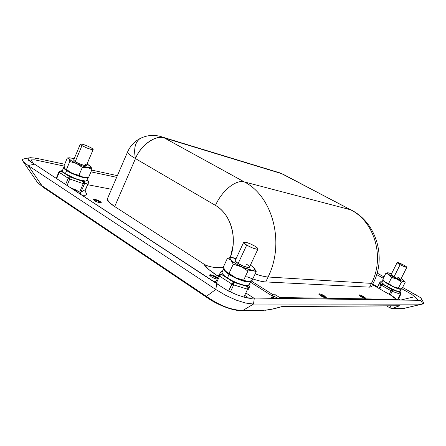 <?xml version="1.0" encoding="UTF-8"?>
<svg xmlns="http://www.w3.org/2000/svg" width="446" height="446" viewBox="0 0 446 446"><rect width="100%" height="100%" fill="white"/><g stroke="black" fill="none" stroke-linecap="round" stroke-linejoin="round"><path stroke-width="0.67" d="M381.57 285.412L382.133 284.587L381.453 284.515L381.57 285.412L379.808 288.936L381.57 285.412L391.9 291.244L391.521 289.95L389.18 294.327L391.521 289.95L391.9 291.244L380.862 284.882L379.05 288.501L380.862 284.882L381.536 284.253L382.133 284.587L382.646 284.269L381.536 284.253L382.646 284.269L382.088 282.993L382.646 284.269L381.57 285.412L381.536 284.253L380.862 284.882L381.57 285.412M250.028 284.331L249.587 283.5L250.039 284.303M219.566 276.124L220.463 274.898L218.869 275.483L219.566 276.124L216.31 283.149L219.566 276.124L218.869 275.349L220.463 274.898L219.566 276.124L231.836 284.063L233.202 284.749L232.745 282.814L228.553 291.104L231.836 284.063L219.566 276.124M59.881 171.119L61.119 171.186L70.111 176.973L69.052 177.252L70.111 176.973L69.771 179.002L67.067 185.436L69.771 179.002L70.111 176.973L83.541 181.645L83.575 182.531L83.541 181.645L84.478 182.709L83.575 182.531L83.229 183.663L84.428 183.891L84.478 182.709L83.541 181.645L85.61 181.048L83.541 181.645L70.111 176.973L61.119 171.186L60.059 171.454L59.234 172.468L60.059 171.454L58.889 171.983L59.234 172.468L56.659 178.623L59.234 172.468L69.353 178.846L69.052 177.252L68.221 178.277L65.612 184.482L68.221 178.277L69.052 177.252L69.353 178.846L68.221 178.277L58.855 172.061L56.229 178.339M88.23 180.886L88.704 181.689M79.65 192.103L74.995 189.411L71.26 188.184L80.341 192.438L79.65 192.103L83.229 183.663L79.65 192.103M80.932 194.517L80.341 192.438L80.932 194.517M223.491 267.695L214.448 267.388C210.06 266.886 206.492 265.749 203.738 263.976C205.623 267.109 210.033 270.951 216.968 275.5L218.384 276.397L216.968 275.5L219.014 275.082L216.968 275.5L208.438 269.2L203.738 263.976L114.694 206.559L109.092 202.261L107.296 199.184L107.414 198.76M222.086 270.945L222.615 270.906L221.74 271.056L220.831 271.887L221.935 270.962M250.005 284.247L249.955 285.468L250.005 284.247M249.604 283.466L250.005 285.323L248.723 288.975L248.723 287.876L247.943 287.848L247.591 289.198L248.623 289.231L247.591 289.198L243.845 297.159L247.591 289.198L233.654 284.91L230.359 291.963L233.654 284.91L231.836 284.063L232.745 282.814L233.202 284.749L247.591 289.198L247.943 287.848L247.653 286.65L233.743 282.34L221.472 274.435L222.119 273.27L221.472 274.435L220.463 274.898L221.472 274.435L219.967 274.357L218.964 275.165L215.502 282.619L218.858 275.366M88.704 181.712L88.581 182.525M381.514 281.816L381.224 281.755M400.826 294.193L400.915 293.273L400.564 293.273L400.357 294.176L400.831 294.243L400.357 294.176L397.408 300.019L400.564 293.273L400.915 293.273L400.826 294.193M325.926 297.85L324.114 296.439L324.404 295.849L326.366 297.699C324.788 297.766 322.904 297.12 320.707 295.765L325.92 297.85L326.232 297.27L321.51 294.405L319.225 293.78L318.884 294.338L320.707 295.765L318.762 293.925C320.339 293.858 322.218 294.499 324.404 295.849L324.114 296.439L318.912 294.371M365.296 298.502L363.562 297.242L363.825 296.713L365.776 298.407C364.443 298.402 362.799 297.817 360.853 296.646L363.49 297.956L365.452 298.513L365.586 297.995L361.21 295.414L359.253 294.856L359.097 295.358L360.853 296.646L358.918 294.957C360.251 294.962 361.884 295.542 363.825 296.713L363.562 297.242L359.13 295.397M217.369 278.583L216.249 277.73L216.555 277.072L213.4 275.477L210.551 274.725L209.67 275.26L211.292 276.782C212.642 277.746 214.587 278.527 217.124 279.124L214.481 278.393L211.292 276.782L209.665 274.97C211.722 274.742 214.019 275.438 216.555 277.072L216.249 277.73C214.426 276.475 212.257 275.7 209.743 275.411M100.846 202.88L99.932 202.138L100.194 201.536L101.259 202.696C100.974 203.588 95.037 201.269 94.379 200.561L93.314 199.451L94.585 199.284L100.194 201.536L101.27 202.646L100.021 202.824L97.161 201.96L94.379 200.561L93.326 199.407C93.621 198.515 99.53 200.828 100.194 201.536L99.932 202.138C98.287 201.029 96.135 200.26 93.482 199.83M223.491 267.7L214.448 267.388C209.843 266.825 206.269 265.688 203.738 263.976L114.694 206.559L135.478 158.586C133.532 149.036 135.054 142.358 140.033 138.55L141.081 138.031L140.033 138.55C135.054 142.358 133.532 149.036 135.478 158.586C140.306 145.474 156.435 134.229 164.379 137.959L159.495 136.181L162.651 137.128L164.379 137.959L281.933 173.728L283.745 174.676M276.297 171.983L276.849 172.056M282.463 173.918L350.534 209.765L244.319 181.912L164.379 137.959L281.933 173.728L350.534 209.765L244.319 181.912C272.645 196.184 285.167 242.83 268.085 276.999L371.446 283.372L369.567 287.152L371.54 286.516M86.998 179.978L88.693 181.65L88.598 182.62L85.013 190.944L83.385 190.609L80.854 192.315L84.428 183.891L88.531 182.67L84.857 190.782M83.385 190.609L80.341 192.438L80.854 192.315L84.428 183.891L83.229 183.663L83.575 182.531L84.478 182.709L84.428 183.891L88.531 182.67L88.581 181.511L87.661 180.463L86.602 180.764L88.007 180.619M86.334 193.202L86.697 194.378L85.08 195.281L81.88 195.136C85.392 195.599 86.987 195.17 86.658 193.854L86.34 193.218M273.008 294.722L251.126 280.874L273.008 294.722L271.151 298.29L273.008 294.722L275.344 294.773L273.008 294.722M252.787 278.917L254.309 279.425C259.076 280.958 262.889 281.794 265.744 281.933L369.567 287.152L265.744 281.933L268.085 276.999L371.446 283.372C385.154 257.264 374.411 221.383 350.534 209.765C374.411 221.383 385.154 257.264 371.446 283.372L369.567 287.152L371.289 286.85M372.443 284.699L394.493 297.382L393.26 297.354L396.739 299.355L279.681 297.515L275.344 294.773L279.681 297.515L279.257 298.402L279.681 297.515L396.739 299.355L393.26 297.354L394.493 297.382L394.225 297.911L394.493 297.382L372.443 284.699M400.53 300.058L398.49 298.887L400.53 300.058M377.606 286.884L372.745 284.091L377.606 286.884M111.494 189.288L87.706 184.722L111.494 189.288M253.752 298.062L246.632 293.462L253.752 298.062M216.555 277.072L217.681 277.919L216.555 277.072M272.11 298.302L273.147 296.417L274.546 296.439L275.344 294.773L274.546 296.439L273.147 296.417L272.11 298.302M250.273 282.045L272.367 296.066L250.273 282.045M277.607 298.38L274.546 296.439L277.607 298.38M107.38 198.838C106.862 200.438 109.303 203.014 114.694 206.559L135.478 158.586L215.463 205.394C219.449 207.73 222.877 210.947 225.765 215.056C228.642 219.176 230.721 223.875 232.004 229.149C233.28 234.434 233.637 239.87 233.085 245.467L230.326 257.582M371.485 286.616L373.347 282.875L371.446 283.372L373.374 282.825M350.996 209.921L350.534 209.765L350.996 209.921M107.386 198.816L127.589 151.93C127.484 153.229 130.109 155.448 135.478 158.586C129.909 155.28 127.277 153.067 127.584 151.941M280.428 173.031L277.657 172.201M164.379 137.959C155.414 134.809 141.282 144.627 135.478 158.586L215.463 205.394C222.013 190.514 236.124 179.314 244.319 181.912L164.379 137.959M246.794 276.682C254.878 279.893 261.194 281.649 265.744 281.933L268.085 276.999C264.885 276.788 260.575 275.756 255.145 273.9C260.575 275.756 264.885 276.788 268.085 276.999C285.167 242.83 272.645 196.184 244.319 181.912C236.124 179.314 222.013 190.514 215.463 205.394C230.242 213.562 237.534 236.832 230.811 256.188M390.339 294.99L392.173 291.35L391.9 291.244L392.173 291.35L390.339 294.99M392.173 291.35L400.357 294.176L392.173 291.35L392.38 290.352L392.034 289.621L382.646 284.269L392.034 289.621L392.173 291.35M377.316 287.503L379.825 282.43L380.862 284.882L379.83 282.469L380.499 281.844L377.316 287.503M400.909 293.267L399.806 291.673L400.213 292.459L392.034 289.621L391.521 289.95L392.034 289.621L400.213 292.459L400.882 293.184M381.592 281.866L381.832 282.407L381.475 281.8L380.583 281.777L379.825 282.43L377.299 287.492M69.771 179.002L83.229 183.663L69.771 179.002M88.598 182.62L85.019 190.921M86.976 180.028L87.661 180.463L86.976 180.028M58.878 172L62.384 170.907L59.279 171.504M248.729 288.958L248.723 287.876L247.653 286.65L247.943 287.848L248.723 287.876L247.653 286.65L248.104 285.401L247.653 286.65L233.743 282.34L233.654 284.91L234.022 283.422L233.743 282.34L232.745 282.814L233.743 282.34L221.472 274.435L218.925 275.238M396.416 300.002L396.739 299.355L396.416 300.002M216.249 277.73L213.093 276.135L210.25 275.388M400.737 292.899L400.831 294.243L397.91 300.024M400.213 292.459L400.564 293.273L400.213 292.459M405.063 308.242L393.617 308.42L393.255 308.236L394.236 307.684L399.622 305.766L282.926 306.313L272.985 308.978L266.139 310.07L243.042 310.371L253.512 304.049L421.665 304.144L404.41 308.281L422.284 304.1M274.691 298.341L272.779 297.125L274.691 298.341M208.109 297.973L216.366 302.901L224.745 306.709M23.069 161.446L36.756 181.427C37.286 182.548 39.053 184.014 42.058 185.831L28.165 165.522L34.643 164.206L32.307 162.885L34.643 164.206L28.165 165.522L215.775 289.482L206.381 296.361L42.058 185.831L28.165 165.522L215.775 289.482L216.856 283.511L220.029 285.836L34.643 164.206L216.856 283.511L215.775 289.482L225.921 295.464L236.163 300.119L245.623 303.057L253.512 304.049L422.791 303.988L420.812 300.303L254.315 298.062L420.539 300.331M245.35 297.554L251.934 298.218L254.315 298.062L253.512 304.049L254.315 298.062L251.934 298.218C250.641 298.474 248.444 298.257 245.35 297.554L236.982 294.823L227.978 290.82L220.029 285.836M417.105 295.38L412.405 292.955L411.697 294.354L414.674 296.729L418.047 300.297L414.674 296.729L400.675 300.063L414.674 296.729L411.697 294.354L401.545 288.612L411.697 294.354L412.405 292.955L402.61 287.425L420.517 297.627L421.654 299.327L420.812 300.303L422.791 303.988L404.41 308.281L392.173 308.554L390.651 308.052M384.017 276.938L377.126 273.052L384.017 276.938M376.686 274.558L383.331 278.315L376.686 274.558M117.365 175.657L91.703 170.099L117.365 175.657M64.681 164.24L35.552 158.101L34.838 159.846L64.051 166.085L34.838 159.846L30.986 159.891L33.422 163.47L30.986 159.891L28.839 160.538L30.986 159.891L34.838 159.846L35.552 158.101L64.681 164.24M90.962 171.838L116.651 177.324L90.962 171.838M390.178 308.002L390.166 307.049L391.32 305.934C389.943 307.088 389.564 307.773 390.161 307.996L392.173 308.554L393.617 308.42C392.474 308.314 394.476 307.433 399.622 305.766L282.926 306.313C275.288 308.604 269.696 309.858 266.139 310.07L243.042 310.371L253.512 304.049L245.623 303.057L236.163 300.119L225.921 295.464L215.775 289.482L206.381 296.361C212.814 300.994 219.242 304.529 225.665 306.948C232.054 309.401 237.846 310.539 243.042 310.371C232.076 310.438 219.856 305.766 206.381 296.361L42.058 185.831C39.058 184.014 37.286 182.542 36.739 181.405M236.982 294.823L227.978 290.82M28.583 160.265L32.307 162.885L28.583 160.265L28.003 158.341L30.434 157.706L35.552 158.101L30.434 157.706L28.594 157.94L27.886 158.57M423.427 302.444L423.628 302.823M423.583 303.52L422.791 303.988L423.7 303.146L423.416 302.427M28.165 165.522L23.32 161.731L22.467 160.566L22.462 159.456L23.32 161.731L28.165 165.522M23.097 159.044L24.101 158.843L22.462 159.456M420.517 297.627L421.57 298.982L420.812 300.303M43.479 187.448L42.058 185.831L43.373 187.398L206.983 297.554M207.407 297.828L206.381 296.361L207.351 297.805C217.38 304.88 233.319 311.024 241.135 310.567L243.042 310.371L241.135 310.567M264.294 310.26L242.284 310.555M282.508 306.497L270.282 309.591L265.325 310.254M397.96 305.928L397.592 305.906M225.124 270.716L229.701 274.507L229.043 273.331L225.631 271.33L223.295 267.187L227.443 258.223L230.85 260.09C229.551 258.73 229.461 257.899 230.576 257.593L232.238 257.548L236.196 258.412L232.238 257.548L235.917 259.009L232.238 257.548L229.88 258.028L233.28 264.21L241.119 266.518L247.926 271.04L252.62 270.243C249.771 269.958 245.936 268.715 241.119 266.518L234.958 263.201L230.85 260.09L233.28 264.21L229.043 273.331L229.701 274.507L235.834 277.847C240.639 280.032 244.48 281.242 247.357 281.459L248.121 281.459M246.454 264.194C248.271 265.236 249.269 266.234 249.448 267.182C248.751 268.631 239.825 264.84 238.147 263.48C236.352 262.438 235.376 261.456 235.215 260.531M225.068 270.644L229.701 274.507L235.834 277.847L242.323 280.395L247.357 281.459L235.834 277.847L229.043 273.331L233.28 264.21L256.21 271.636L252.001 280.579L249.019 281.365L247.357 281.459L243.655 280.149L247.926 271.04L254.794 269.652L253.623 267.522L250.44 265.063L253.623 267.522L254.683 268.854C255.157 269.891 254.471 270.354 252.62 270.243L256.21 271.636L254.482 268.509M230.047 257.621L227.443 258.223L223.295 267.187L225.631 271.33L235.834 277.847L243.655 280.149L247.926 271.04L241.119 266.518C236.341 264.244 232.918 262.097 230.85 260.09L227.443 258.223M256.21 271.636L252.001 280.579L248.249 281.448M235.265 260.414L235.265 261.016L238.147 263.48L243.533 266.173L248.193 267.483L249.492 267.087M255.017 269.295L254.504 268.542M250.396 281.604C248.862 283.461 236.542 279.38 229.049 274.468L227.41 277.997C234.88 282.926 247.212 286.973 248.768 285.078M250.685 281.002L250.373 281.627L248.238 282.023L244.363 281.331L233.938 277.228L229.049 274.468L225.447 271.804L223.68 269.657L223.82 268.464M222.242 271.909C221.272 273.03 222.994 275.059 227.41 277.997L229.049 274.468C225.743 272.316 223.914 270.605 223.574 269.334M222.036 272.149L222.063 273.147L223.82 275.316L227.41 277.997L232.288 280.763L237.679 283.177L242.713 284.849L246.593 285.518L249.002 284.743M254.889 246.153C257.309 247.636 258.301 248.623 257.877 249.102C255.787 249.386 252.068 248.06 246.705 245.11L238.147 263.48L246.705 245.11C244.319 243.627 243.343 242.657 243.784 242.195C245.885 241.916 249.587 243.237 254.889 246.153L249.576 243.516L244.971 242.106L243.756 242.747L246.705 245.11L252.118 247.798L256.757 249.202L257.877 248.506L254.889 246.153M64.954 168.794L67.391 170.751L66.454 169.508L64.821 168.61L64.018 165.828L67.307 157.968L68.946 158.77L69.202 157.812L74.259 158.559L69.359 157.778L68.946 158.77L69.799 161.524L76.467 163.476L82.32 167.367L87.589 167.462C84.327 166.709 80.62 165.382 76.467 163.476L71.544 160.855L68.946 158.77L69.799 161.524L66.454 169.508L67.391 170.751L72.297 173.388C76.444 175.284 80.152 176.583 83.43 177.291L86.502 177.514M84.796 163.827L86.429 165.427C86.123 166.659 76.221 162.718 75.212 161.681L73.612 160.103L75.212 161.681L79.678 163.899L84.339 165.438L86.435 165.421M90.967 166.692L87.081 163.894L91.123 166.932C91.564 167.869 90.387 168.047 87.589 167.462L91.971 169.469L90.962 166.692L86.987 164.117L90.962 166.692L90.722 167.746L87.589 167.462L82.365 165.906L76.467 163.476C72.419 161.552 69.91 159.986 68.946 158.77L67.307 157.968L64.018 165.828L64.821 168.61L66.454 169.508L69.799 161.524L76.467 163.476L82.32 167.367L87.589 167.462L91.971 169.469L88.637 177.313L83.43 177.291L78.959 175.334L72.297 173.388L78.189 175.791L83.43 177.291L86.513 177.508M68.968 157.834L67.307 157.968L68.968 157.834M64.91 168.733L67.391 170.751L72.297 173.388L66.454 169.508L72.297 173.388L78.959 175.334L82.32 167.367L78.959 175.334L83.43 177.291L88.637 177.313L91.971 169.469M91.486 148.005C92.891 148.864 93.415 149.404 93.052 149.627C90.61 149.577 86.914 148.239 81.969 145.608L75.212 161.681L81.969 145.608C80.587 144.755 80.074 144.22 80.442 144.008C82.906 144.069 86.585 145.402 91.486 148.005L87.065 145.831L82.454 144.22L80.325 144.119L81.969 145.608L86.457 147.816L91.107 149.432L93.169 149.499L91.486 148.005M87.801 177.792C86.279 179.197 72.731 174.62 66.649 170.595L65.35 173.684C71.427 177.731 84.974 182.269 86.513 180.825M88.068 177.385L86.914 178.004L84.077 177.703L75.162 174.849L66.649 170.595L64.263 168.766L63.689 167.523L64.246 167.144M62.652 170.327C61.888 170.879 62.791 172 65.35 173.684L66.649 170.595C64.079 168.917 63.176 167.813 63.929 167.272M63.689 167.529L62.407 170.584L62.975 171.838L65.35 173.684L73.858 177.937L78.647 179.677L85.626 181.048L86.753 180.563L88.024 177.564M383.571 280.406L385.333 282.179L388.767 284.358L388.611 283.584L385.333 282.179L382.869 279.402M397.737 277.256C399.36 278.12 400.346 278.867 400.686 279.503C398.953 279.347 396.717 278.488 393.98 276.933C392.363 276.068 391.387 275.321 391.058 274.697M400.173 288.975L393.132 286.605L399.911 288.975L402.147 288.339L405.18 282.335L403.697 281.471L405.18 282.335L402.147 288.339L399.911 288.975L398.389 288.144L401.45 282.067L404.249 281.002L401.16 278.572L404.282 281.069L403.697 281.471L401.015 280.757L396.929 279.045L401.45 282.067L403.697 281.471C402.376 281.32 400.118 280.512 396.929 279.045L389.096 274.658C387.596 273.571 387.122 272.941 387.669 272.779L391.527 273.766L388.137 272.774L387.49 273.186L391.66 277.501L396.929 279.045L389.096 274.658L391.66 277.501L388.611 283.584L388.767 284.358L393.132 286.605C396.316 288.066 398.573 288.857 399.911 288.975L400.129 288.975M387.541 272.785L385.829 273.314L389.096 274.658L385.829 273.314L382.824 279.33L385.829 273.314M383.755 280.662L385.333 282.179L388.767 284.358L393.132 286.605L388.611 283.584L385.333 282.179L382.824 279.33M391.086 274.652L393.98 276.933L397.698 278.75L400.714 279.452M391.66 277.501L396.929 279.045L401.45 282.067L398.389 288.144L393.132 286.605L388.611 283.584L391.66 277.501M401.194 289.248C399.287 289.504 395.045 287.865 388.477 284.336L387.295 286.694C393.857 290.229 398.1 291.857 400.012 291.584M401.177 288.752L401.283 289.058L400.58 289.359L398.573 288.924L392.006 286.198L385.522 282.519L383.599 281.025L383.186 279.876M381.921 282.257C381.536 282.892 383.326 284.37 387.295 286.694L388.477 284.336C384.497 282.023 382.701 280.551 383.086 279.932M381.826 282.413L384.346 284.866L387.295 286.694L397.392 291.271L400.09 291.489L401.249 289.186M403.825 265.136C405.955 266.329 406.947 267.059 406.797 267.338C405.832 267.377 403.613 266.491 400.134 264.668L393.98 276.933L400.134 264.668C398.01 263.48 397.029 262.75 397.191 262.482C398.161 262.449 400.374 263.335 403.825 265.136L397.525 262.465L397.509 263.001L400.134 264.668L403.864 266.479L406.484 267.36L406.451 266.797L403.825 265.136M60.333 171.03L58.855 172.061M222.632 270.867L220.881 271.804L218.863 275.36M245.752 295.336L247.262 297.967M373.347 282.875C386.743 257.353 376.168 222.175 350.957 209.904L280.562 173.087L162.796 137.19C154.985 134.436 147.397 134.887 140.033 138.55C134.335 141.611 130.187 146.071 127.589 151.93M398.055 299.745L398.206 300.03M84.946 190.871L86.652 193.82M216.048 281.437L214.152 281.738M400.034 291.567L400.72 292.877M382.027 281.995L381.486 281.805M62.418 170.573L60.305 171.03M404.829 308.281L403.864 308.398M389.966 307.885L386.676 305.956M23.092 159.044L28.527 157.951M421.57 298.982L423.639 302.84M42.916 187.086L37.475 182.436M397.626 305.906L282.541 306.491M403.006 308.415L393.038 308.543M254.688 268.86L255.045 269.334M230.565 257.593L230.002 257.621M257.927 249.091L249.448 267.182M250.585 281.376L248.98 284.799M223.624 268.726L222.013 272.199M243.644 242.39L235.17 260.62M69.197 157.812L67.508 157.968M93.164 149.522L85.766 167.005M80.33 144.114L73.612 160.103M404.288 281.069L405.085 282.223M406.808 267.344L400.686 279.503M383.008 280.027L381.848 282.34M397.135 262.566L391.036 274.753"/></g></svg>
